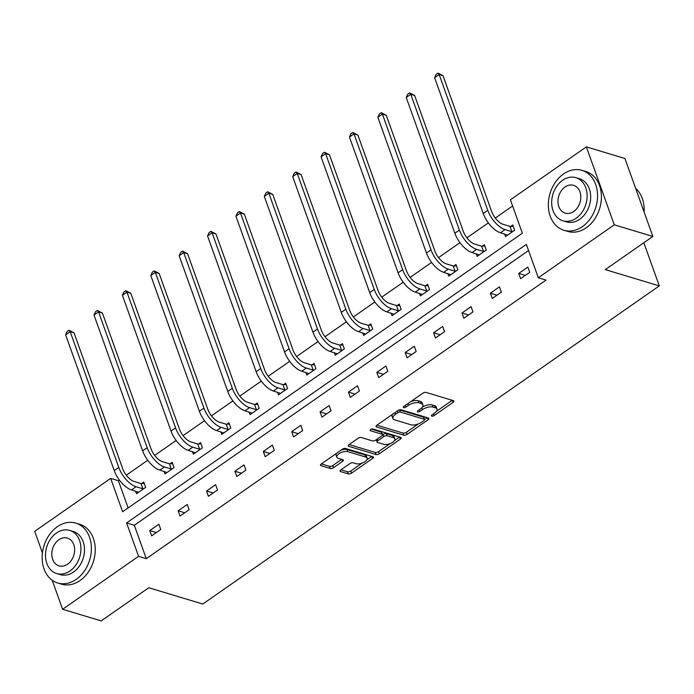 <?xml version="1.0" encoding="UTF-8"?>
<svg xmlns="http://www.w3.org/2000/svg" width="694" height="694" viewBox="0 0 694 694"><rect width="100%" height="100%" fill="white"/><g stroke="black" fill="none" stroke-linecap="round" stroke-linejoin="round"><path stroke-width="1.04" d="M431.798 416.131A1.718 0.772 160.3 0 0 434.114 415.576L453.087 402.355A2.455 1.102 160.3 0 0 453.885 401.071A2.455 1.102 160.3 0 0 453.356 400.655L426.09 392.431A2.455 1.102 160.3 0 0 422.785 393.22L403.813 406.441A1.718 0.772 160.3 0 0 403.257 407.343A1.718 0.772 160.3 0 0 403.622 407.63A1.718 0.772 160.3 0 0 405.929 407.083L408.393 405.365A7.86 3.522 160.3 0 1 418.95 402.85L421.223 403.535A7.86 3.522 160.3 0 1 422.906 404.862A7.86 3.522 160.3 0 1 420.356 408.974L417.901 410.692A1.718 0.772 160.3 0 0 417.346 411.585A1.718 0.772 160.3 0 0 417.71 411.88A1.718 0.772 160.3 0 0 420.026 411.325L422.481 409.616A7.86 3.522 160.3 0 1 433.039 407.092L435.312 407.777A7.86 3.522 160.3 0 1 437.003 409.113A7.86 3.522 160.3 0 1 434.444 413.225L431.989 414.934A1.718 0.772 160.3 0 0 431.434 415.836A1.718 0.772 160.3 0 0 431.798 416.131M340.875 469.89A2.455 1.102 160.3 0 0 340.077 471.174A2.455 1.102 160.3 0 0 340.607 471.59L348.258 473.898A2.455 1.102 160.3 0 0 351.554 473.108L372.635 458.422A2.455 1.102 160.3 0 0 373.433 457.138A2.455 1.102 160.3 0 0 372.904 456.721L345.629 448.498A2.455 1.102 160.3 0 0 342.333 449.287L321.261 463.974A2.455 1.102 160.3 0 0 320.463 465.258A2.455 1.102 160.3 0 0 320.984 465.674L330.231 468.459A2.455 1.102 160.3 0 0 333.528 467.669L342.55 461.389A2.455 1.102 160.3 0 0 343.348 460.105A2.455 1.102 160.3 0 0 342.819 459.688L338.238 458.3A6.567 2.941 160.3 0 1 336.824 457.19A6.567 2.941 160.3 0 1 340.398 452.904A6.567 2.941 160.3 0 1 347.789 451.647L365.747 457.06A6.567 2.941 160.3 0 1 367.152 458.17A6.567 2.941 160.3 0 1 363.587 462.456A6.567 2.941 160.3 0 1 356.187 463.713L353.194 462.811A2.455 1.102 160.3 0 0 349.897 463.601L340.875 469.89M42.429 552.927L34.7 531.326L110.667 478.392L122.621 511.773L522.356 233.201L510.402 199.82L586.361 146.876L624.947 158.51L652.854 236.454L605.281 269.61L659.3 285.893L202.795 604.032L148.776 587.74L101.194 620.904L62.607 609.271L52.224 580.271M652.854 236.454L614.268 224.821L538.31 277.756L526.356 244.366L126.612 522.938L138.566 556.328L62.607 609.271M528.559 250.534L134.332 525.271L146.287 558.653L546.022 280.081L538.31 277.756M146.287 558.653L138.566 556.328M403.804 435.19A2.455 1.102 160.3 0 0 407.1 434.401L428.172 419.714A2.455 1.102 160.3 0 0 428.97 418.43A2.455 1.102 160.3 0 0 428.45 418.014L401.175 409.79A2.455 1.102 160.3 0 0 397.87 410.579L376.799 425.266A2.455 1.102 160.3 0 0 376.001 426.55A2.455 1.102 160.3 0 0 376.53 426.966L403.804 435.19L403.049 433.082A2.455 1.102 160.3 0 0 406.346 432.293L418.421 423.878M400.403 439.068L379.332 453.755A2.455 1.102 160.3 0 1 376.027 454.544L348.761 446.32A2.455 1.102 160.3 0 1 348.232 445.904A2.455 1.102 160.3 0 1 349.03 444.62L358.052 438.33A2.455 1.102 160.3 0 1 361.348 437.55L372.409 440.881A2.455 1.102 160.3 0 0 375.706 440.091L381.691 435.919A2.455 1.102 160.3 0 0 382.489 434.635A2.455 1.102 160.3 0 0 381.96 434.218L370.449 430.748A1.718 0.772 160.3 0 1 370.084 430.462A1.718 0.772 160.3 0 1 371.012 429.334A1.718 0.772 160.3 0 1 372.947 429.005L400.672 437.367A2.455 1.102 160.3 0 1 401.201 437.784A2.455 1.102 160.3 0 1 400.403 439.068L399.692 437.073M586.361 146.876L614.268 224.821M659.3 285.893L643.841 242.735M164.036 471.382L164.946 473.933L174.038 467.591L172.155 462.325L170.108 463.748M220.796 431.824L221.716 434.366L230.807 428.033L228.925 422.759L226.877 424.19M277.565 392.266L278.476 394.808L287.576 388.467L285.694 383.201L283.646 384.623M334.334 352.699L335.245 355.25L344.345 348.909L342.454 343.643L340.416 345.065M391.104 313.141L392.015 315.683L401.115 309.351L399.224 304.085L397.185 305.507M447.873 273.583L448.784 276.125L457.875 269.784L455.993 264.518L453.945 265.941M504.633 234.017L505.553 236.567L514.644 230.226L512.762 224.96L510.715 226.383M512.606 205.979L495.29 218.055M488.359 222.887L466.906 237.834M459.975 242.666L438.521 257.613M431.59 262.445L410.137 277.392M403.205 282.224L381.752 297.171M374.821 302.003L353.367 316.95M346.436 321.782L324.983 336.737M318.052 341.569L296.598 356.516M289.667 361.348L268.222 376.295M261.282 381.127L239.838 396.074M232.898 400.906L211.453 415.853M204.522 420.685L183.069 435.632M176.137 440.464L154.684 455.42M147.753 460.243L126.299 475.199M119.368 480.031L118.379 480.716L128.13 507.939M476.258 253.804L477.168 256.346L486.26 250.005L484.377 244.739L482.33 246.162M419.488 293.362L420.399 295.904L429.499 289.563L427.608 284.297L425.569 285.728M362.719 332.92L363.63 335.471L372.73 329.13L370.839 323.864L368.8 325.286M305.95 372.478L306.861 375.029L315.961 368.688L314.078 363.422L312.031 364.844M249.181 412.045L250.092 414.587L259.192 408.246L257.309 402.98L255.262 404.402M192.42 451.603L193.331 454.145L202.422 447.812L200.54 442.546L198.493 443.969M135.651 491.161L136.562 493.712L145.653 487.37L143.771 482.104L141.732 483.527M118.379 480.716L110.667 478.392M134.332 525.271L126.612 522.938M149.757 530.572L158.857 524.23L160.739 529.496L151.648 535.837L149.757 530.572L156.35 532.558M178.141 510.793L187.241 504.451L189.124 509.717L180.032 516.058L178.141 510.793L184.734 512.779M206.526 491.014L215.626 484.672L217.508 489.938L208.408 496.279L206.526 491.014L213.119 493M234.91 471.235L244.01 464.893L245.893 470.159L236.793 476.5L234.91 471.235L241.503 473.221M263.295 451.456L272.395 445.114L274.277 450.38L265.177 456.721L263.295 451.456L269.888 453.442M291.68 431.668L300.78 425.335L302.662 430.601L293.562 436.942L291.68 431.668L298.273 433.663M320.064 411.889L329.156 405.556L331.047 410.822L321.947 417.155L320.064 411.889L326.657 413.876M348.449 392.11L357.54 385.769L359.431 391.034L350.331 397.376L348.449 392.11L355.033 394.097M376.833 372.331L385.925 365.99L387.816 371.255L378.716 377.597L376.833 372.331L383.418 374.318M405.209 352.552L414.309 346.211L416.192 351.476L407.1 357.818L405.209 352.552L411.802 354.539M433.594 332.773L442.694 326.432L444.576 331.697L435.485 338.039L433.594 332.773L440.187 334.76M461.978 312.994L471.079 306.653L472.961 311.918L463.87 318.26L461.978 312.994L468.571 314.981M490.363 293.206L499.463 286.874L501.346 292.139L492.254 298.472L490.363 293.206L496.956 295.193M518.748 273.427L527.848 267.086L529.73 272.36L520.63 278.693L518.748 273.427L525.341 275.414M437.003 409.113L436.248 407.005A7.86 3.522 160.3 0 0 434.557 405.678L435.312 407.777M422.368 407.092A7.86 3.522 160.3 0 1 432.284 404.992L434.557 405.678M422.906 404.862L422.152 402.763A7.86 3.522 160.3 0 0 420.469 401.427L421.223 403.535M410.718 401.635A7.86 3.522 160.3 0 1 418.196 400.742L420.469 401.427M436.5 411.282L452.236 400.317M376.894 425.196L403.049 433.082M394.834 412.696L395.441 414.396A7.86 3.522 160.3 0 0 392.891 418.499A7.86 3.522 160.3 0 0 394.574 419.835L410.935 424.771A7.86 3.522 160.3 0 0 421.501 422.247L424.086 420.443A1.718 0.772 160.3 0 0 424.65 419.54L427.322 417.675M399.38 409.885A1.718 0.772 160.3 0 1 399.588 409.928L423.522 417.146A1.718 0.772 160.3 0 1 423.895 417.441L424.65 419.54A1.718 0.772 160.3 0 0 424.277 419.254L400.343 412.036A1.718 0.772 160.3 0 0 398.026 412.592L395.441 414.396M392.639 414.231A7.86 3.522 160.3 0 0 392.136 416.4L392.891 418.499M399.553 437.029L394.444 440.595M390.115 443.605L378.577 451.647L379.332 453.755M349.125 444.55L375.272 452.436A2.455 1.102 160.3 0 0 378.577 451.647M382.489 434.635L381.735 432.536A2.455 1.102 160.3 0 0 381.206 432.119L371.42 429.161M383.886 444.342A6.567 2.941 160.3 0 0 391.277 443.084A6.567 2.941 160.3 0 0 394.851 438.799A6.567 2.941 160.3 0 0 393.437 437.68L387.113 435.771A2.455 1.102 160.3 0 0 383.817 436.561L377.831 440.733A2.455 1.102 160.3 0 0 377.033 442.017A2.455 1.102 160.3 0 0 377.562 442.434L383.886 444.342M394.851 438.799L394.097 436.691A6.567 2.941 160.3 0 0 392.683 435.572L393.437 437.68M382.515 434.834L383.062 434.453A2.455 1.102 160.3 0 1 386.358 433.672L392.683 435.572M376.252 439.718A2.455 1.102 160.3 0 0 376.278 439.909L377.033 442.017M367.152 458.17L366.397 456.062A6.567 2.941 160.3 0 0 364.992 454.952L365.747 457.06M341.058 450.18A6.567 2.941 160.3 0 1 347.035 449.539L364.992 454.952M336.39 453.425A6.567 2.941 160.3 0 0 336.07 455.082L336.824 457.19M321.357 463.904L329.477 466.351A2.455 1.102 160.3 0 0 332.773 465.57L341.7 459.35M340.971 469.821L347.503 471.79A2.455 1.102 160.3 0 0 350.8 471L362.173 463.08M366.84 459.827L371.784 456.383M510.003 226.4L503.124 224.327A12.509 5.795 -124.9 0 1 491.638 211.462L443.024 75.698L439.163 74.536L487.778 210.299A18.764 8.692 55.1 0 0 505.006 229.593L511.886 231.666L510.003 226.4L513.248 226.331M434.618 77.711L436.162 74.371L437.975 73.096L439.163 74.536L434.618 77.711L483.232 213.474A18.764 8.692 55.1 0 0 500.461 232.759L507.592 235.145M512.606 231.649L511.886 231.666M437.975 73.096L443.024 75.698M644.11 212.026A31.282 23.926 -73.2 0 0 635.643 188.369M582.37 226.634A31.282 23.926 -73.2 0 0 597.56 195.482A31.282 23.926 -73.2 0 0 581.971 170.351A31.282 23.926 -73.2 0 0 563.519 173.968A31.282 23.926 -73.2 0 0 548.321 205.129A31.282 23.926 -73.2 0 0 563.918 230.252A31.282 23.926 -73.2 0 0 582.37 226.634M563.918 230.252L567.77 231.414A31.282 23.926 -73.2 0 0 586.23 227.797A31.282 23.926 -73.2 0 0 601.42 196.645A31.282 23.926 -73.2 0 0 585.831 171.522L581.971 170.351M575.89 177.673L579.447 178.74A22.52 17.229 106.8 0 1 590.672 196.827A22.52 17.229 106.8 0 1 579.733 219.261A22.52 17.229 106.8 0 1 566.443 221.863L562.895 220.796A22.52 17.229 -73.2 0 0 576.185 218.194A22.52 17.229 -73.2 0 0 587.115 195.76A22.52 17.229 -73.2 0 0 575.89 177.673A22.52 17.229 -73.2 0 0 562.608 180.275A22.52 17.229 -73.2 0 0 551.669 202.709A22.52 17.229 -73.2 0 0 562.895 220.796M565.02 187.016A14.513 11.104 -73.2 0 0 557.967 201.468A14.513 11.104 -73.2 0 0 565.202 213.127A14.513 11.104 -73.2 0 0 573.764 211.453A14.513 11.104 -73.2 0 0 580.817 196.992A14.513 11.104 -73.2 0 0 573.582 185.333A14.513 11.104 -73.2 0 0 565.02 187.016M76.193 579.386A31.282 23.926 -73.2 0 0 91.382 548.225A31.282 23.926 -73.2 0 0 75.793 523.103A31.282 23.926 -73.2 0 0 57.342 526.72A31.282 23.926 -73.2 0 0 42.143 557.872A31.282 23.926 -73.2 0 0 57.741 583.003A31.282 23.926 -73.2 0 0 76.193 579.386M57.741 583.003L61.593 584.166A31.282 23.926 -73.2 0 0 80.053 580.548A31.282 23.926 -73.2 0 0 95.243 549.388A31.282 23.926 -73.2 0 0 79.654 524.265L75.793 523.103M69.721 530.416L73.269 531.491A22.52 17.229 106.8 0 1 84.495 549.579A22.52 17.229 106.8 0 1 73.555 572.012A22.52 17.229 106.8 0 1 60.265 574.615L56.717 573.548A22.52 17.229 -73.2 0 0 70.007 570.936A22.52 17.229 -73.2 0 0 80.946 548.512A22.52 17.229 -73.2 0 0 69.721 530.416A22.52 17.229 -73.2 0 0 56.431 533.027A22.52 17.229 -73.2 0 0 45.492 555.452A22.52 17.229 -73.2 0 0 56.717 573.548M58.843 539.767A14.513 11.104 -73.2 0 0 51.79 554.22A14.513 11.104 -73.2 0 0 59.025 565.879A14.513 11.104 -73.2 0 0 67.587 564.196A14.513 11.104 -73.2 0 0 74.64 549.743A14.513 11.104 -73.2 0 0 67.405 538.084A14.513 11.104 -73.2 0 0 58.843 539.767M481.619 246.179L474.739 244.106A12.509 5.795 -124.9 0 1 463.254 231.249L414.639 95.477L410.779 94.315L459.393 230.087A18.764 8.692 55.1 0 0 476.622 249.372L483.501 251.445L481.619 246.179L484.872 246.11M406.233 97.49L407.777 94.15L409.599 92.883L410.779 94.315L406.233 97.49L454.848 233.253A18.764 8.692 55.1 0 0 472.076 252.538L479.207 254.924M484.221 251.428L483.501 251.445M409.599 92.883L414.639 95.477M453.234 265.958L446.355 263.885A12.509 5.795 -124.9 0 1 434.869 251.028L386.254 115.265L382.403 114.102L431.009 249.866A18.764 8.692 55.1 0 0 448.246 269.151L455.117 271.224L453.234 265.958L456.487 265.889M377.848 117.269L379.392 113.929L381.214 112.662L382.403 114.102L377.848 117.269L426.463 253.032A18.764 8.692 55.1 0 0 443.692 272.326L450.822 274.703M455.837 271.207L455.117 271.224M381.214 112.662L386.254 115.265M424.849 285.737L417.97 283.664A12.509 5.795 -124.9 0 1 406.484 270.807L357.87 135.044L354.018 133.881L402.624 269.645A18.764 8.692 55.1 0 0 419.861 288.93L426.732 291.003L424.849 285.737L428.103 285.676M349.464 137.048L351.008 133.708L352.83 132.441L354.018 133.881L349.464 137.048L398.078 272.811A18.764 8.692 55.1 0 0 415.307 292.105L422.438 294.482M427.452 290.994L426.732 291.003M352.83 132.441L357.87 135.044M396.465 305.516L389.586 303.443A12.509 5.795 -124.9 0 1 378.1 290.586L329.494 154.823L325.633 153.66L374.24 289.424A18.764 8.692 55.1 0 0 391.477 308.709L398.356 310.782L396.465 305.516L399.718 305.455M321.079 156.827L322.623 153.487L324.445 152.22L325.633 153.66L321.079 156.827L369.694 292.59A18.764 8.692 55.1 0 0 386.922 311.884L394.053 314.261M399.067 310.773L398.356 310.782M324.445 152.22L329.494 154.823M368.08 325.304L361.201 323.231A12.509 5.795 -124.9 0 1 349.715 310.365L301.109 174.602L297.249 173.439L345.855 309.203A18.764 8.692 55.1 0 0 363.092 328.496L369.971 330.57L368.08 325.304L371.333 325.234M292.695 176.606L294.239 173.266L296.06 171.999L297.249 173.439L292.695 176.606L341.309 312.378A18.764 8.692 55.1 0 0 358.546 331.663L365.677 334.04M370.683 330.552L369.971 330.57M296.06 171.999L301.109 174.602M339.696 345.083L332.825 343.01A12.509 5.795 -124.9 0 1 321.331 330.144L272.725 194.381L268.864 193.218L317.47 328.982A18.764 8.692 55.1 0 0 334.708 348.275L341.587 350.349L339.696 345.083L342.949 345.013M264.319 196.393L265.854 193.045L267.676 191.778L268.864 193.218L264.319 196.393L312.925 332.157A18.764 8.692 55.1 0 0 330.162 351.442L337.293 353.827M342.298 350.331L341.587 350.349M267.676 191.778L272.725 194.381M311.32 364.862L304.44 362.788A12.509 5.795 -124.9 0 1 292.946 349.932L244.34 214.16L240.48 212.997L289.094 348.761A18.764 8.692 55.1 0 0 306.323 368.054L313.202 370.128L311.32 364.862L314.564 364.792M235.934 216.172L237.469 212.832L239.291 211.557L240.48 212.997L235.934 216.172L284.54 351.936A18.764 8.692 55.1 0 0 301.777 371.221L308.908 373.606M313.914 370.11L313.202 370.128M239.291 211.557L244.34 214.16M282.935 384.641L276.056 382.567A12.509 5.795 -124.9 0 1 264.561 369.711L215.955 233.947L212.095 232.776L260.71 368.549A18.764 8.692 55.1 0 0 277.938 387.833L284.818 389.907L282.935 384.641L286.18 384.571M207.549 235.951L209.085 232.611L210.907 231.345L212.095 232.776L207.549 235.951L256.155 371.715A18.764 8.692 55.1 0 0 273.393 391L280.523 393.385M285.529 389.889L284.818 389.907M210.907 231.345L215.955 233.947M254.551 404.42L247.671 402.347A12.509 5.795 -124.9 0 1 236.186 389.49L187.571 253.726L183.71 252.564L232.325 388.328A18.764 8.692 55.1 0 0 249.554 407.612L256.433 409.686L254.551 404.42L257.795 404.35M179.165 255.73L180.709 252.39L182.522 251.124L183.71 252.564L179.165 255.73L227.771 391.494A18.764 8.692 55.1 0 0 245.008 410.787L252.139 413.164M257.153 409.677L256.433 409.686M182.522 251.124L187.571 253.726M226.166 424.199L219.287 422.126A12.509 5.795 -124.9 0 1 207.801 409.269L159.186 273.505L155.326 272.343L203.941 408.107A18.764 8.692 55.1 0 0 221.169 427.391L228.048 429.465L226.166 424.199L229.41 424.138M150.78 275.509L152.324 272.169L154.137 270.903L155.326 272.343L150.78 275.509L199.386 411.273A18.764 8.692 55.1 0 0 216.623 430.566L223.754 432.943M228.768 429.456L228.048 429.465M154.137 270.903L159.186 273.505M197.781 443.978L190.902 441.904A12.509 5.795 -124.9 0 1 179.416 429.048L130.802 293.284L126.941 292.122L175.556 427.886A18.764 8.692 55.1 0 0 192.785 447.179L199.664 449.252L197.781 443.978L201.034 443.917M122.396 295.288L123.94 291.948L125.753 290.682L126.941 292.122L122.396 295.288L171.01 431.052A18.764 8.692 55.1 0 0 188.239 450.345L195.37 452.722M200.384 449.235L199.664 449.252M125.753 290.682L130.802 293.284M169.397 463.766L162.517 461.692A12.509 5.795 -124.9 0 1 151.032 448.827L102.417 313.063L98.557 311.901L147.171 447.665A18.764 8.692 55.1 0 0 164.409 466.958L171.279 469.031L169.397 463.766L172.65 463.696M94.011 315.067L95.555 311.727L97.377 310.461L98.557 311.901L94.011 315.067L142.626 450.84A18.764 8.692 55.1 0 0 159.854 470.124L166.985 472.501M171.999 469.014L171.279 469.031M97.377 310.461L102.417 313.063M141.012 483.545L134.133 481.471A12.509 5.795 -124.9 0 1 122.647 468.606L74.032 332.842L70.181 331.68L118.787 467.444A18.764 8.692 55.1 0 0 136.024 486.737L142.895 488.81L141.012 483.545L144.265 483.475M65.626 334.855L67.171 331.515L68.992 330.24L70.181 331.68L65.626 334.855L114.241 470.619A18.764 8.692 55.1 0 0 131.47 489.903L138.6 492.289M143.615 488.793L142.895 488.81M68.992 330.24L74.032 332.842M433.507 413.884L434.114 415.576M405.331 405.383L405.929 407.083M419.419 409.634L420.026 411.325M432.284 404.992L433.039 407.092M421.813 407.751L422.481 409.616M418.196 400.742L418.95 402.85M407.786 403.674L408.393 405.365M452.375 400.351L453.087 402.355M376.148 425.89L376.53 426.966M427.461 417.719L428.172 419.714M406.346 432.293L407.1 434.401M423.522 417.146L424.277 419.254M399.588 409.928L400.343 412.036M397.428 410.891L398.026 412.592M375.272 452.436L376.027 454.544M348.371 445.244L348.761 446.32M381.206 432.119L381.96 434.218M370.18 430.002L370.449 430.748M386.358 433.672L387.113 435.771M383.062 434.453L383.817 436.561M377.224 439.033L377.831 440.733M347.035 449.539L347.789 451.647M341.83 459.385L342.55 461.389M332.773 465.57L333.528 467.669M329.477 466.351L330.231 468.459M320.602 464.598L320.984 465.674M371.915 456.426L372.635 458.422M350.8 471L351.554 473.108M347.503 471.79L348.258 473.898M340.225 470.515L340.607 471.59M505.006 229.593L500.461 232.759M487.778 210.299L483.232 213.474M476.622 249.372L472.076 252.538M459.393 230.087L454.848 233.253M448.246 269.151L443.692 272.326M431.009 249.866L426.463 253.032M419.861 288.93L415.307 292.105M402.624 269.645L398.078 272.811M391.477 308.709L386.922 311.884M374.24 289.424L369.694 292.59M363.092 328.496L358.546 331.663M345.855 309.203L341.309 312.378M334.708 348.275L330.162 351.442M317.47 328.982L312.925 332.157M306.323 368.054L301.777 371.221M289.094 348.761L284.54 351.936M277.938 387.833L273.393 391M260.71 368.549L256.155 371.715M249.554 407.612L245.008 410.787M232.325 388.328L227.771 391.494M221.169 427.391L216.623 430.566M203.941 408.107L199.386 411.273M192.785 447.179L188.239 450.345M175.556 427.886L171.01 431.052M164.409 466.958L159.854 470.124M147.171 447.665L142.626 450.84M136.024 486.737L131.47 489.903M118.787 467.444L114.241 470.619"/></g></svg>

